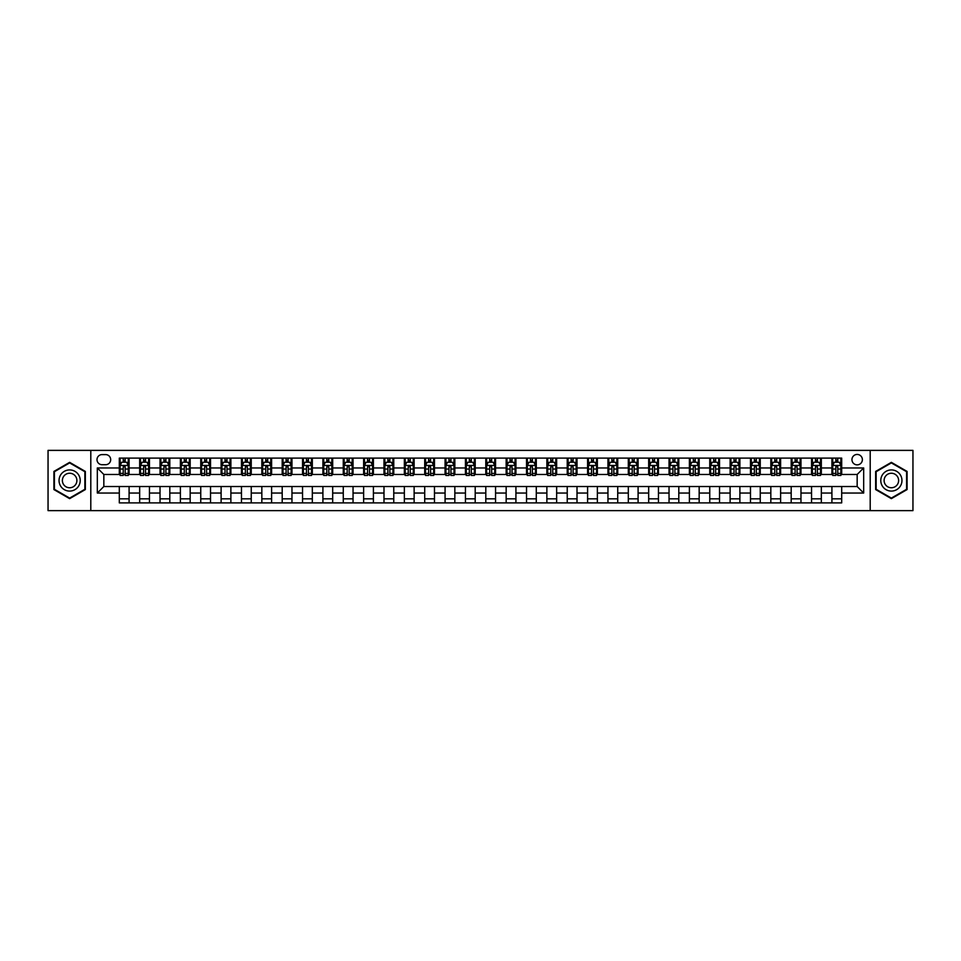 <?xml version="1.0" encoding="UTF-8"?>
<svg xmlns="http://www.w3.org/2000/svg" width="961" height="961" viewBox="0 0 961 961"><rect width="100%" height="100%" fill="white"/><g stroke="black" fill="none" stroke-linecap="round" stroke-linejoin="round"><path stroke-width="1.44" d="M857.164 454.445A5.213 5.213 0 0 0 851.951 459.646A5.213 5.213 0 0 0 857.164 464.86A5.213 5.213 0 0 0 862.377 459.646A5.213 5.213 0 0 0 857.164 454.445M870.198 510.627L912.95 510.627L912.95 450.373L870.198 450.373L870.198 510.627L90.802 510.627L90.802 450.373L48.05 450.373L48.05 510.627L90.802 510.627M102.046 464.704L105.626 464.704A5.045 5.045 0 0 0 110.683 459.646A5.045 5.045 0 0 0 105.626 454.601L102.046 454.601A5.045 5.045 0 0 0 97.001 459.646A5.045 5.045 0 0 0 102.046 464.704M870.198 450.373L90.802 450.373M119.308 493.041L97.325 493.041L97.325 467.959L119.308 467.959L119.308 474.47L103.836 474.47L103.836 486.53L119.308 486.53L119.308 502.891L841.692 502.891L841.692 486.53L857.164 486.53L857.164 474.47L841.692 474.47L841.692 467.959L863.675 467.959L863.675 493.041L841.692 493.041M841.692 467.959L841.692 458.109L119.308 458.109L119.308 467.959M831.914 458.109L831.914 474.47L832.731 474.47M835.83 474.47L837.776 474.47M840.875 474.47L841.692 474.47M831.914 474.47L820.514 474.47M811.552 458.109L811.552 474.47L812.369 474.47M815.469 474.47L817.415 474.47M811.552 474.47L800.153 474.47M791.191 458.109L791.191 474.47L792.008 474.47M795.107 474.47L797.065 474.47M791.191 474.47L779.791 474.47M770.83 458.109L770.83 474.47L771.647 474.47M774.746 474.47L776.704 474.47M770.83 474.47L759.43 474.47M750.481 458.109L750.481 474.47L751.286 474.47M754.385 474.47L756.343 474.47M750.481 474.47L739.069 474.47M730.12 458.109L730.12 474.47L730.925 474.47M734.024 474.47L735.982 474.47M730.12 474.47L718.72 474.47M709.759 458.109L709.759 474.47L710.575 474.47M713.663 474.47L715.621 474.47M709.759 474.47L698.359 474.47M689.397 458.109L689.397 474.47L690.214 474.47M693.301 474.47L695.259 474.47M689.397 474.47L677.998 474.47M669.036 458.109L669.036 474.47L669.853 474.47M672.94 474.47L674.898 474.47M669.036 474.47L657.636 474.47M648.675 458.109L648.675 474.47L649.492 474.47M652.579 474.47L654.537 474.47M648.675 474.47L637.275 474.47M628.314 458.109L628.314 474.47L629.131 474.47M632.23 474.47L634.176 474.47M628.314 474.47L616.914 474.47M607.953 458.109L607.953 474.47L608.769 474.47M611.869 474.47L613.815 474.47M607.953 474.47L596.553 474.47M587.591 458.109L587.591 474.47L588.408 474.47M591.508 474.47L593.454 474.47M587.591 474.47L576.192 474.47M567.23 458.109L567.23 474.47L568.047 474.47M571.146 474.47L573.092 474.47M567.23 474.47L555.83 474.47M546.869 458.109L546.869 474.47L547.686 474.47M550.785 474.47L552.743 474.47M546.869 474.47L535.469 474.47M526.52 458.109L526.52 474.47L527.325 474.47M530.424 474.47L532.382 474.47M526.52 474.47L515.108 474.47M506.159 458.109L506.159 474.47L506.964 474.47M510.063 474.47L512.021 474.47M506.159 474.47L494.747 474.47M485.798 458.109L485.798 474.47L486.602 474.47M489.702 474.47L491.66 474.47M485.798 474.47L474.398 474.47M465.436 458.109L465.436 474.47L466.253 474.47M469.34 474.47L471.298 474.47M465.436 474.47L454.036 474.47M445.075 458.109L445.075 474.47L445.892 474.47M448.979 474.47L450.937 474.47M445.075 474.47L433.675 474.47M424.714 458.109L424.714 474.47L425.531 474.47M428.618 474.47L430.576 474.47M424.714 474.47L413.314 474.47M404.353 458.109L404.353 474.47L405.17 474.47M408.257 474.47L410.215 474.47M404.353 474.47L392.953 474.47M383.992 458.109L383.992 474.47L384.808 474.47M387.908 474.47L389.854 474.47M383.992 474.47L372.592 474.47M363.63 458.109L363.63 474.47L364.447 474.47M367.546 474.47L369.492 474.47M363.63 474.47L352.231 474.47M343.269 458.109L343.269 474.47L344.086 474.47M347.185 474.47L349.131 474.47M343.269 474.47L331.869 474.47M322.908 458.109L322.908 474.47L323.725 474.47M326.824 474.47L328.77 474.47M322.908 474.47L311.508 474.47M302.547 458.109L302.547 474.47L303.364 474.47M306.463 474.47L308.421 474.47M302.547 474.47L291.147 474.47M282.198 458.109L282.198 474.47L283.002 474.47M286.102 474.47L288.06 474.47M282.198 474.47L270.786 474.47M261.836 458.109L261.836 474.47L262.641 474.47M265.741 474.47L267.699 474.47M261.836 474.47L250.425 474.47M241.475 458.109L241.475 474.47L242.28 474.47M245.379 474.47L247.337 474.47M241.475 474.47L230.075 474.47M221.114 458.109L221.114 474.47L221.931 474.47M225.018 474.47L226.976 474.47M221.114 474.47L209.714 474.47M200.753 458.109L200.753 474.47L201.57 474.47M204.657 474.47L206.615 474.47M200.753 474.47L189.353 474.47M180.392 458.109L180.392 474.47L181.209 474.47M184.296 474.47L186.254 474.47M180.392 474.47L168.992 474.47M160.031 458.109L160.031 474.47L160.847 474.47M163.935 474.47L165.893 474.47M160.031 474.47L148.631 474.47M139.669 458.109L139.669 474.47L140.486 474.47M143.585 474.47L145.531 474.47M139.669 474.47L128.269 474.47M119.308 474.47L120.125 474.47M123.224 474.47L125.17 474.47M119.308 486.53L129.086 486.53L129.086 502.891M841.692 486.53L129.086 486.53M129.086 458.109L129.086 474.47M119.308 462.181L120.125 462.181M123.224 462.181L125.17 462.181M128.269 462.181L129.086 462.181M119.308 498.819L129.086 498.819M139.669 486.53L139.669 502.891M149.448 458.109L149.448 474.47M139.669 462.181L140.486 462.181M143.585 462.181L145.531 462.181M148.631 462.181L149.448 462.181M149.448 486.53L149.448 502.891M139.669 498.819L149.448 498.819M160.031 486.53L160.031 502.891M169.809 486.53L169.809 502.891M160.031 498.819L169.809 498.819M169.809 458.109L169.809 474.47M160.031 462.181L160.847 462.181M163.935 462.181L165.893 462.181M168.992 462.181L169.809 462.181M180.392 486.53L180.392 502.891M190.17 486.53L190.17 502.891M180.392 498.819L190.17 498.819M190.17 458.109L190.17 474.47M180.392 462.181L181.209 462.181M184.296 462.181L186.254 462.181M189.353 462.181L190.17 462.181M200.753 486.53L200.753 502.891M210.519 486.53L210.519 502.891M200.753 498.819L210.519 498.819M210.519 458.109L210.519 474.47M200.753 462.181L201.57 462.181M204.657 462.181L206.615 462.181M209.714 462.181L210.519 462.181M221.114 486.53L221.114 502.891M230.88 486.53L230.88 502.891M221.114 498.819L230.88 498.819M230.88 458.109L230.88 474.47M221.114 462.181L221.931 462.181M225.018 462.181L226.976 462.181M230.075 462.181L230.88 462.181M241.475 486.53L241.475 502.891M251.241 486.53L251.241 502.891M241.475 498.819L251.241 498.819M251.241 458.109L251.241 474.47M241.475 462.181L242.28 462.181M245.379 462.181L247.337 462.181M250.425 462.181L251.241 462.181M261.836 486.53L261.836 502.891M271.603 486.53L271.603 502.891M261.836 498.819L271.603 498.819M271.603 458.109L271.603 474.47M261.836 462.181L262.641 462.181M265.741 462.181L267.699 462.181M270.786 462.181L271.603 462.181M282.198 486.53L282.198 502.891M291.964 486.53L291.964 502.891M282.198 498.819L291.964 498.819M291.964 458.109L291.964 474.47M282.198 462.181L283.002 462.181M286.102 462.181L288.06 462.181M291.147 462.181L291.964 462.181M302.547 486.53L302.547 502.891M312.325 486.53L312.325 502.891M302.547 498.819L312.325 498.819M312.325 458.109L312.325 474.47M302.547 462.181L303.364 462.181M306.463 462.181L308.421 462.181M311.508 462.181L312.325 462.181M322.908 486.53L322.908 502.891M332.686 486.53L332.686 502.891M322.908 498.819L332.686 498.819M332.686 458.109L332.686 474.47M322.908 462.181L323.725 462.181M326.824 462.181L328.77 462.181M331.869 462.181L332.686 462.181M343.269 486.53L343.269 502.891M353.047 486.53L353.047 502.891M343.269 498.819L353.047 498.819M353.047 458.109L353.047 474.47M343.269 462.181L344.086 462.181M347.185 462.181L349.131 462.181M352.231 462.181L353.047 462.181M363.63 486.53L363.63 502.891M373.409 486.53L373.409 502.891M363.63 498.819L373.409 498.819M373.409 458.109L373.409 474.47M363.63 462.181L364.447 462.181M367.546 462.181L369.492 462.181M372.592 462.181L373.409 462.181M383.992 486.53L383.992 502.891M393.77 486.53L393.77 502.891M383.992 498.819L393.77 498.819M393.77 458.109L393.77 474.47M383.992 462.181L384.808 462.181M387.908 462.181L389.854 462.181M392.953 462.181L393.77 462.181M404.353 486.53L404.353 502.891M414.131 486.53L414.131 502.891M404.353 498.819L414.131 498.819M414.131 458.109L414.131 474.47M404.353 462.181L405.17 462.181M408.257 462.181L410.215 462.181M413.314 462.181L414.131 462.181M424.714 486.53L424.714 502.891M434.48 486.53L434.48 502.891M424.714 498.819L434.48 498.819M434.48 458.109L434.48 474.47M424.714 462.181L425.531 462.181M428.618 462.181L430.576 462.181M433.675 462.181L434.48 462.181M445.075 486.53L445.075 502.891M454.841 486.53L454.841 502.891M445.075 498.819L454.841 498.819M454.841 458.109L454.841 474.47M445.075 462.181L445.892 462.181M448.979 462.181L450.937 462.181M454.036 462.181L454.841 462.181M465.436 486.53L465.436 502.891M475.202 486.53L475.202 502.891M465.436 498.819L475.202 498.819M475.202 458.109L475.202 474.47M465.436 462.181L466.253 462.181M469.34 462.181L471.298 462.181M474.398 462.181L475.202 462.181M485.798 486.53L485.798 502.891M495.564 486.53L495.564 502.891M485.798 498.819L495.564 498.819M495.564 458.109L495.564 474.47M485.798 462.181L486.602 462.181M489.702 462.181L491.66 462.181M494.747 462.181L495.564 462.181M506.159 486.53L506.159 502.891M515.925 486.53L515.925 502.891M506.159 498.819L515.925 498.819M515.925 458.109L515.925 474.47M506.159 462.181L506.964 462.181M510.063 462.181L512.021 462.181M515.108 462.181L515.925 462.181M526.52 486.53L526.52 502.891M536.286 486.53L536.286 502.891M526.52 498.819L536.286 498.819M536.286 458.109L536.286 474.47M526.52 462.181L527.325 462.181M530.424 462.181L532.382 462.181M535.469 462.181L536.286 462.181M546.869 486.53L546.869 502.891M556.647 486.53L556.647 502.891M546.869 498.819L556.647 498.819M556.647 458.109L556.647 474.47M546.869 462.181L547.686 462.181M550.785 462.181L552.743 462.181M555.83 462.181L556.647 462.181M567.23 486.53L567.23 502.891M577.008 486.53L577.008 502.891M567.23 498.819L577.008 498.819M577.008 458.109L577.008 474.47M567.23 462.181L568.047 462.181M571.146 462.181L573.092 462.181M576.192 462.181L577.008 462.181M587.591 486.53L587.591 502.891M597.37 486.53L597.37 502.891M587.591 498.819L597.37 498.819M597.37 458.109L597.37 474.47M587.591 462.181L588.408 462.181M591.508 462.181L593.454 462.181M596.553 462.181L597.37 462.181M607.953 486.53L607.953 502.891M617.731 486.53L617.731 502.891M607.953 498.819L617.731 498.819M617.731 458.109L617.731 474.47M607.953 462.181L608.769 462.181M611.869 462.181L613.815 462.181M616.914 462.181L617.731 462.181M628.314 486.53L628.314 502.891M638.092 486.53L638.092 502.891M628.314 498.819L638.092 498.819M638.092 458.109L638.092 474.47M628.314 462.181L629.131 462.181M632.23 462.181L634.176 462.181M637.275 462.181L638.092 462.181M648.675 486.53L648.675 502.891M658.453 486.53L658.453 502.891M648.675 498.819L658.453 498.819M658.453 458.109L658.453 474.47M648.675 462.181L649.492 462.181M652.579 462.181L654.537 462.181M657.636 462.181L658.453 462.181M669.036 486.53L669.036 502.891M678.802 486.53L678.802 502.891M669.036 498.819L678.802 498.819M678.802 458.109L678.802 474.47M669.036 462.181L669.853 462.181M672.94 462.181L674.898 462.181M677.998 462.181L678.802 462.181M689.397 486.53L689.397 502.891M699.164 486.53L699.164 502.891M689.397 498.819L699.164 498.819M699.164 458.109L699.164 474.47M689.397 462.181L690.214 462.181M693.301 462.181L695.259 462.181M698.359 462.181L699.164 462.181M709.759 486.53L709.759 502.891M719.525 486.53L719.525 502.891M709.759 498.819L719.525 498.819M719.525 458.109L719.525 474.47M709.759 462.181L710.575 462.181M713.663 462.181L715.621 462.181M718.72 462.181L719.525 462.181M730.12 486.53L730.12 502.891M739.886 486.53L739.886 502.891M730.12 498.819L739.886 498.819M739.886 458.109L739.886 474.47M730.12 462.181L730.925 462.181M734.024 462.181L735.982 462.181M739.069 462.181L739.886 462.181M750.481 486.53L750.481 502.891M760.247 486.53L760.247 502.891M750.481 498.819L760.247 498.819M760.247 458.109L760.247 474.47M750.481 462.181L751.286 462.181M754.385 462.181L756.343 462.181M759.43 462.181L760.247 462.181M770.83 486.53L770.83 502.891M780.608 486.53L780.608 502.891M770.83 498.819L780.608 498.819M780.608 458.109L780.608 474.47M770.83 462.181L771.647 462.181M774.746 462.181L776.704 462.181M779.791 462.181L780.608 462.181M791.191 486.53L791.191 502.891M800.969 486.53L800.969 502.891M791.191 498.819L800.969 498.819M800.969 458.109L800.969 474.47M791.191 462.181L792.008 462.181M795.107 462.181L797.065 462.181M800.153 462.181L800.969 462.181M811.552 486.53L811.552 502.891M821.331 486.53L821.331 502.891M811.552 498.819L821.331 498.819M821.331 458.109L821.331 474.47M811.552 462.181L812.369 462.181M815.469 462.181L817.415 462.181M820.514 462.181L821.331 462.181M831.914 486.53L831.914 502.891M831.914 498.819L841.692 498.819M831.914 462.181L832.731 462.181M835.83 462.181L837.776 462.181M840.875 462.181L841.692 462.181M103.836 474.47L97.325 467.959M103.836 486.53L97.325 493.041M863.675 467.959L857.164 474.47M863.675 493.041L857.164 486.53M69.636 498.651L85.349 489.569L85.349 471.431L69.636 462.349L53.912 471.431L53.912 489.569L69.636 498.651M907.088 471.431L891.364 462.349L875.651 471.431L875.651 489.569L891.364 498.651L907.088 489.569L907.088 471.431M125.17 460.223L123.224 460.223M128.269 473.413L125.17 473.413L125.17 475.455L128.269 475.455L128.269 465.52L126.636 462.253L121.759 462.253L120.125 465.52L120.125 475.455L123.224 475.455L123.224 473.413L120.125 473.413M120.125 465.52L120.125 458.109M128.269 465.52L128.269 458.109M123.224 462.253L123.224 458.109M125.17 458.109L125.17 462.253M125.17 473.413L125.17 466.734L123.224 466.734L123.224 473.413M145.531 460.223L143.585 460.223M148.631 473.413L145.531 473.413L145.531 475.455L148.631 475.455L148.631 465.52L146.997 462.253L142.12 462.253L140.486 465.52L140.486 475.455L143.585 475.455L143.585 473.413L140.486 473.413M140.486 465.52L140.486 458.109M148.631 465.52L148.631 458.109M143.585 462.253L143.585 458.109M145.531 458.109L145.531 462.253M145.531 473.413L145.531 466.734L143.585 466.734L143.585 473.413M165.893 460.223L163.935 460.223M168.992 473.413L165.893 473.413L165.893 475.455L168.992 475.455L168.992 465.52L167.358 462.253L162.469 462.253L160.847 465.52L160.847 475.455L163.935 475.455L163.935 473.413L160.847 473.413M160.847 465.52L160.847 458.109M168.992 465.52L168.992 458.109M163.935 462.253L163.935 458.109M165.893 458.109L165.893 462.253M165.893 473.413L165.893 466.734L163.935 466.734L163.935 473.413M186.254 460.223L184.296 460.223M189.353 473.413L186.254 473.413L186.254 475.455L189.353 475.455L189.353 465.52L187.719 462.253L182.83 462.253L181.209 465.52L181.209 475.455L184.296 475.455L184.296 473.413L181.209 473.413M181.209 465.52L181.209 458.109M189.353 465.52L189.353 458.109M184.296 462.253L184.296 458.109M186.254 458.109L186.254 462.253M186.254 473.413L186.254 466.734L184.296 466.734L184.296 473.413M206.615 460.223L204.657 460.223M209.714 473.413L206.615 473.413L206.615 475.455L209.714 475.455L209.714 465.52L208.081 462.253L203.191 462.253L201.57 465.52L201.57 475.455L204.657 475.455L204.657 473.413L201.57 473.413M201.57 465.52L201.57 458.109M209.714 465.52L209.714 458.109M204.657 462.253L204.657 458.109M206.615 458.109L206.615 462.253M206.615 473.413L206.615 466.734L204.657 466.734L204.657 473.413M78.802 475.202A10.583 10.583 0 0 0 64.339 471.334A10.583 10.583 0 0 0 60.459 485.798A10.583 10.583 0 0 0 74.922 489.666A10.583 10.583 0 0 0 78.802 475.202M75.907 476.872A7.244 7.244 0 0 0 66.009 474.217A7.244 7.244 0 0 0 63.354 484.128A7.244 7.244 0 0 0 73.252 486.783A7.244 7.244 0 0 0 75.907 476.872M69.636 498.086L54.405 489.293L54.405 471.707L69.636 462.914L84.856 471.707L84.856 489.293L69.636 498.086M891.364 491.083A10.583 10.583 0 0 0 901.959 480.5A10.583 10.583 0 0 0 891.364 469.917A10.583 10.583 0 0 0 880.781 480.5A10.583 10.583 0 0 0 891.364 491.083M891.364 487.744A7.244 7.244 0 0 0 898.619 480.5A7.244 7.244 0 0 0 891.364 473.256A7.244 7.244 0 0 0 884.12 480.5A7.244 7.244 0 0 0 891.364 487.744M876.144 471.707L891.364 462.914L906.595 471.707L906.595 489.293L891.364 498.086L876.144 489.293L876.144 471.707M226.976 460.223L225.018 460.223M230.075 473.413L226.976 473.413L226.976 475.455L230.075 475.455L230.075 465.52L228.442 462.253L223.553 462.253L221.931 465.52L221.931 475.455L225.018 475.455L225.018 473.413L221.931 473.413M221.931 465.52L221.931 458.109M230.075 465.52L230.075 458.109M225.018 462.253L225.018 458.109M226.976 458.109L226.976 462.253M226.976 473.413L226.976 466.734L225.018 466.734L225.018 473.413M247.337 460.223L245.379 460.223M250.425 473.413L247.337 473.413L247.337 475.455L250.425 475.455L250.425 465.52L248.803 462.253L243.914 462.253L242.28 465.52L242.28 475.455L245.379 475.455L245.379 473.413L242.28 473.413M242.28 465.52L242.28 458.109M250.425 465.52L250.425 458.109M245.379 462.253L245.379 458.109M247.337 458.109L247.337 462.253M247.337 473.413L247.337 466.734L245.379 466.734L245.379 473.413M267.699 460.223L265.741 460.223M270.786 473.413L267.699 473.413L267.699 475.455L270.786 475.455L270.786 465.52L269.164 462.253L264.275 462.253L262.641 465.52L262.641 475.455L265.741 475.455L265.741 473.413L262.641 473.413M262.641 465.52L262.641 458.109M270.786 465.52L270.786 458.109M265.741 462.253L265.741 458.109M267.699 458.109L267.699 462.253M267.699 473.413L267.699 466.734L265.741 466.734L265.741 473.413M288.06 460.223L286.102 460.223M291.147 473.413L288.06 473.413L288.06 475.455L291.147 475.455L291.147 465.52L289.525 462.253L284.636 462.253L283.002 465.52L283.002 475.455L286.102 475.455L286.102 473.413L283.002 473.413M283.002 465.52L283.002 458.109M291.147 465.52L291.147 458.109M286.102 462.253L286.102 458.109M288.06 458.109L288.06 462.253M288.06 473.413L288.06 466.734L286.102 466.734L286.102 473.413M308.421 460.223L306.463 460.223M311.508 473.413L308.421 473.413L308.421 475.455L311.508 475.455L311.508 465.52L309.886 462.253L304.997 462.253L303.364 465.52L303.364 475.455L306.463 475.455L306.463 473.413L303.364 473.413M303.364 465.52L303.364 458.109M311.508 465.52L311.508 458.109M306.463 462.253L306.463 458.109M308.421 458.109L308.421 462.253M308.421 473.413L308.421 466.734L306.463 466.734L306.463 473.413M328.77 460.223L326.824 460.223M331.869 473.413L328.77 473.413L328.77 475.455L331.869 475.455L331.869 465.52L330.248 462.253L325.359 462.253L323.725 465.52L323.725 475.455L326.824 475.455L326.824 473.413L323.725 473.413M323.725 465.52L323.725 458.109M331.869 465.52L331.869 458.109M326.824 462.253L326.824 458.109M328.77 458.109L328.77 462.253M328.77 473.413L328.77 466.734L326.824 466.734L326.824 473.413M349.131 460.223L347.185 460.223M352.231 473.413L349.131 473.413L349.131 475.455L352.231 475.455L352.231 465.52L350.597 462.253L345.72 462.253L344.086 465.52L344.086 475.455L347.185 475.455L347.185 473.413L344.086 473.413M344.086 465.52L344.086 458.109M352.231 465.52L352.231 458.109M347.185 462.253L347.185 458.109M349.131 458.109L349.131 462.253M349.131 473.413L349.131 466.734L347.185 466.734L347.185 473.413M369.492 460.223L367.546 460.223M372.592 473.413L369.492 473.413L369.492 475.455L372.592 475.455L372.592 465.52L370.958 462.253L366.081 462.253L364.447 465.52L364.447 475.455L367.546 475.455L367.546 473.413L364.447 473.413M364.447 465.52L364.447 458.109M372.592 465.52L372.592 458.109M367.546 462.253L367.546 458.109M369.492 458.109L369.492 462.253M369.492 473.413L369.492 466.734L367.546 466.734L367.546 473.413M389.854 460.223L387.908 460.223M392.953 473.413L389.854 473.413L389.854 475.455L392.953 475.455L392.953 465.52L391.319 462.253L386.43 462.253L384.808 465.52L384.808 475.455L387.908 475.455L387.908 473.413L384.808 473.413M384.808 465.52L384.808 458.109M392.953 465.52L392.953 458.109M387.908 462.253L387.908 458.109M389.854 458.109L389.854 462.253M389.854 473.413L389.854 466.734L387.908 466.734L387.908 473.413M410.215 460.223L408.257 460.223M413.314 473.413L410.215 473.413L410.215 475.455L413.314 475.455L413.314 465.52L411.68 462.253L406.791 462.253L405.17 465.52L405.17 475.455L408.257 475.455L408.257 473.413L405.17 473.413M405.17 465.52L405.17 458.109M413.314 465.52L413.314 458.109M408.257 462.253L408.257 458.109M410.215 458.109L410.215 462.253M410.215 473.413L410.215 466.734L408.257 466.734L408.257 473.413M430.576 460.223L428.618 460.223M433.675 473.413L430.576 473.413L430.576 475.455L433.675 475.455L433.675 465.52L432.042 462.253L427.152 462.253L425.531 465.52L425.531 475.455L428.618 475.455L428.618 473.413L425.531 473.413M425.531 465.52L425.531 458.109M433.675 465.52L433.675 458.109M428.618 462.253L428.618 458.109M430.576 458.109L430.576 462.253M430.576 473.413L430.576 466.734L428.618 466.734L428.618 473.413M450.937 460.223L448.979 460.223M454.036 473.413L450.937 473.413L450.937 475.455L454.036 475.455L454.036 465.52L452.403 462.253L447.514 462.253L445.892 465.52L445.892 475.455L448.979 475.455L448.979 473.413L445.892 473.413M445.892 465.52L445.892 458.109M454.036 465.52L454.036 458.109M448.979 462.253L448.979 458.109M450.937 458.109L450.937 462.253M450.937 473.413L450.937 466.734L448.979 466.734L448.979 473.413M471.298 460.223L469.34 460.223M474.398 473.413L471.298 473.413L471.298 475.455L474.398 475.455L474.398 465.52L472.764 462.253L467.875 462.253L466.253 465.52L466.253 475.455L469.34 475.455L469.34 473.413L466.253 473.413M466.253 465.52L466.253 458.109M474.398 465.52L474.398 458.109M469.34 462.253L469.34 458.109M471.298 458.109L471.298 462.253M471.298 473.413L471.298 466.734L469.34 466.734L469.34 473.413M491.66 460.223L489.702 460.223M494.747 473.413L491.66 473.413L491.66 475.455L494.747 475.455L494.747 465.52L493.125 462.253L488.236 462.253L486.602 465.52L486.602 475.455L489.702 475.455L489.702 473.413L486.602 473.413M486.602 465.52L486.602 458.109M494.747 465.52L494.747 458.109M489.702 462.253L489.702 458.109M491.66 458.109L491.66 462.253M491.66 473.413L491.66 466.734L489.702 466.734L489.702 473.413M512.021 460.223L510.063 460.223M515.108 473.413L512.021 473.413L512.021 475.455L515.108 475.455L515.108 465.52L513.486 462.253L508.597 462.253L506.964 465.52L506.964 475.455L510.063 475.455L510.063 473.413L506.964 473.413M506.964 465.52L506.964 458.109M515.108 465.52L515.108 458.109M510.063 462.253L510.063 458.109M512.021 458.109L512.021 462.253M512.021 473.413L512.021 466.734L510.063 466.734L510.063 473.413M532.382 460.223L530.424 460.223M535.469 473.413L532.382 473.413L532.382 475.455L535.469 475.455L535.469 465.52L533.848 462.253L528.958 462.253L527.325 465.52L527.325 475.455L530.424 475.455L530.424 473.413L527.325 473.413M527.325 465.52L527.325 458.109M535.469 465.52L535.469 458.109M530.424 462.253L530.424 458.109M532.382 458.109L532.382 462.253M532.382 473.413L532.382 466.734L530.424 466.734L530.424 473.413M552.743 460.223L550.785 460.223M555.83 473.413L552.743 473.413L552.743 475.455L555.83 475.455L555.83 465.52L554.209 462.253L549.32 462.253L547.686 465.52L547.686 475.455L550.785 475.455L550.785 473.413L547.686 473.413M547.686 465.52L547.686 458.109M555.83 465.52L555.83 458.109M550.785 462.253L550.785 458.109M552.743 458.109L552.743 462.253M552.743 473.413L552.743 466.734L550.785 466.734L550.785 473.413M573.092 460.223L571.146 460.223M576.192 473.413L573.092 473.413L573.092 475.455L576.192 475.455L576.192 465.52L574.57 462.253L569.681 462.253L568.047 465.52L568.047 475.455L571.146 475.455L571.146 473.413L568.047 473.413M568.047 465.52L568.047 458.109M576.192 465.52L576.192 458.109M571.146 462.253L571.146 458.109M573.092 458.109L573.092 462.253M573.092 473.413L573.092 466.734L571.146 466.734L571.146 473.413M593.454 460.223L591.508 460.223M596.553 473.413L593.454 473.413L593.454 475.455L596.553 475.455L596.553 465.52L594.919 462.253L590.042 462.253L588.408 465.52L588.408 475.455L591.508 475.455L591.508 473.413L588.408 473.413M588.408 465.52L588.408 458.109M596.553 465.52L596.553 458.109M591.508 462.253L591.508 458.109M593.454 458.109L593.454 462.253M593.454 473.413L593.454 466.734L591.508 466.734L591.508 473.413M613.815 460.223L611.869 460.223M616.914 473.413L613.815 473.413L613.815 475.455L616.914 475.455L616.914 465.52L615.28 462.253L610.403 462.253L608.769 465.52L608.769 475.455L611.869 475.455L611.869 473.413L608.769 473.413M608.769 465.52L608.769 458.109M616.914 465.52L616.914 458.109M611.869 462.253L611.869 458.109M613.815 458.109L613.815 462.253M613.815 473.413L613.815 466.734L611.869 466.734L611.869 473.413M634.176 460.223L632.23 460.223M637.275 473.413L634.176 473.413L634.176 475.455L637.275 475.455L637.275 465.52L635.641 462.253L630.752 462.253L629.131 465.52L629.131 475.455L632.23 475.455L632.23 473.413L629.131 473.413M629.131 465.52L629.131 458.109M637.275 465.52L637.275 458.109M632.23 462.253L632.23 458.109M634.176 458.109L634.176 462.253M634.176 473.413L634.176 466.734L632.23 466.734L632.23 473.413M654.537 460.223L652.579 460.223M657.636 473.413L654.537 473.413L654.537 475.455L657.636 475.455L657.636 465.52L656.003 462.253L651.114 462.253L649.492 465.52L649.492 475.455L652.579 475.455L652.579 473.413L649.492 473.413M649.492 465.52L649.492 458.109M657.636 465.52L657.636 458.109M652.579 462.253L652.579 458.109M654.537 458.109L654.537 462.253M654.537 473.413L654.537 466.734L652.579 466.734L652.579 473.413M674.898 460.223L672.94 460.223M677.998 473.413L674.898 473.413L674.898 475.455L677.998 475.455L677.998 465.52L676.364 462.253L671.475 462.253L669.853 465.52L669.853 475.455L672.94 475.455L672.94 473.413L669.853 473.413M669.853 465.52L669.853 458.109M677.998 465.52L677.998 458.109M672.94 462.253L672.94 458.109M674.898 458.109L674.898 462.253M674.898 473.413L674.898 466.734L672.94 466.734L672.94 473.413M695.259 460.223L693.301 460.223M698.359 473.413L695.259 473.413L695.259 475.455L698.359 475.455L698.359 465.52L696.725 462.253L691.836 462.253L690.214 465.52L690.214 475.455L693.301 475.455L693.301 473.413L690.214 473.413M690.214 465.52L690.214 458.109M698.359 465.52L698.359 458.109M693.301 462.253L693.301 458.109M695.259 458.109L695.259 462.253M695.259 473.413L695.259 466.734L693.301 466.734L693.301 473.413M715.621 460.223L713.663 460.223M718.72 473.413L715.621 473.413L715.621 475.455L718.72 475.455L718.72 465.52L717.086 462.253L712.197 462.253L710.575 465.52L710.575 475.455L713.663 475.455L713.663 473.413L710.575 473.413M710.575 465.52L710.575 458.109M718.72 465.52L718.72 458.109M713.663 462.253L713.663 458.109M715.621 458.109L715.621 462.253M715.621 473.413L715.621 466.734L713.663 466.734L713.663 473.413M735.982 460.223L734.024 460.223M739.069 473.413L735.982 473.413L735.982 475.455L739.069 475.455L739.069 465.52L737.447 462.253L732.558 462.253L730.925 465.52L730.925 475.455L734.024 475.455L734.024 473.413L730.925 473.413M730.925 465.52L730.925 458.109M739.069 465.52L739.069 458.109M734.024 462.253L734.024 458.109M735.982 458.109L735.982 462.253M735.982 473.413L735.982 466.734L734.024 466.734L734.024 473.413M756.343 460.223L754.385 460.223M759.43 473.413L756.343 473.413L756.343 475.455L759.43 475.455L759.43 465.52L757.809 462.253L752.919 462.253L751.286 465.52L751.286 475.455L754.385 475.455L754.385 473.413L751.286 473.413M751.286 465.52L751.286 458.109M759.43 465.52L759.43 458.109M754.385 462.253L754.385 458.109M756.343 458.109L756.343 462.253M756.343 473.413L756.343 466.734L754.385 466.734L754.385 473.413M776.704 460.223L774.746 460.223M779.791 473.413L776.704 473.413L776.704 475.455L779.791 475.455L779.791 465.52L778.17 462.253L773.281 462.253L771.647 465.52L771.647 475.455L774.746 475.455L774.746 473.413L771.647 473.413M771.647 465.52L771.647 458.109M779.791 465.52L779.791 458.109M774.746 462.253L774.746 458.109M776.704 458.109L776.704 462.253M776.704 473.413L776.704 466.734L774.746 466.734L774.746 473.413M797.065 460.223L795.107 460.223M800.153 473.413L797.065 473.413L797.065 475.455L800.153 475.455L800.153 465.52L798.531 462.253L793.642 462.253L792.008 465.52L792.008 475.455L795.107 475.455L795.107 473.413L792.008 473.413M792.008 465.52L792.008 458.109M800.153 465.52L800.153 458.109M795.107 462.253L795.107 458.109M797.065 458.109L797.065 462.253M797.065 473.413L797.065 466.734L795.107 466.734L795.107 473.413M817.415 460.223L815.469 460.223M820.514 473.413L817.415 473.413L817.415 475.455L820.514 475.455L820.514 465.52L818.88 462.253L814.003 462.253L812.369 465.52L812.369 475.455L815.469 475.455L815.469 473.413L812.369 473.413M812.369 465.52L812.369 458.109M820.514 465.52L820.514 458.109M815.469 462.253L815.469 458.109M817.415 458.109L817.415 462.253M817.415 473.413L817.415 466.734L815.469 466.734L815.469 473.413M837.776 460.223L835.83 460.223M840.875 473.413L837.776 473.413L837.776 475.455L840.875 475.455L840.875 465.52L839.241 462.253L834.364 462.253L832.731 465.52L832.731 475.455L835.83 475.455L835.83 473.413L832.731 473.413M832.731 465.52L832.731 458.109M840.875 465.52L840.875 458.109M835.83 462.253L835.83 458.109M837.776 458.109L837.776 462.253M837.776 473.413L837.776 466.734L835.83 466.734L835.83 473.413M139.669 493.041L129.086 493.041M139.669 467.959L129.086 467.959M160.031 467.959L149.448 467.959M160.031 493.041L149.448 493.041M180.392 467.959L169.809 467.959M180.392 493.041L169.809 493.041M200.753 467.959L190.17 467.959M200.753 493.041L190.17 493.041M221.114 467.959L210.519 467.959M221.114 493.041L210.519 493.041M241.475 467.959L230.88 467.959M241.475 493.041L230.88 493.041M261.836 467.959L251.241 467.959M261.836 493.041L251.241 493.041M282.198 467.959L271.603 467.959M282.198 493.041L271.603 493.041M302.547 467.959L291.964 467.959M302.547 493.041L291.964 493.041M322.908 467.959L312.325 467.959M322.908 493.041L312.325 493.041M343.269 467.959L332.686 467.959M343.269 493.041L332.686 493.041M363.63 467.959L353.047 467.959M363.63 493.041L353.047 493.041M383.992 467.959L373.409 467.959M383.992 493.041L373.409 493.041M404.353 467.959L393.77 467.959M404.353 493.041L393.77 493.041M424.714 467.959L414.131 467.959M424.714 493.041L414.131 493.041M445.075 467.959L434.48 467.959M445.075 493.041L434.48 493.041M465.436 467.959L454.841 467.959M465.436 493.041L454.841 493.041M485.798 467.959L475.202 467.959M485.798 493.041L475.202 493.041M506.159 467.959L495.564 467.959M506.159 493.041L495.564 493.041M526.52 467.959L515.925 467.959M526.52 493.041L515.925 493.041M546.869 467.959L536.286 467.959M546.869 493.041L536.286 493.041M567.23 467.959L556.647 467.959M567.23 493.041L556.647 493.041M587.591 467.959L577.008 467.959M587.591 493.041L577.008 493.041M607.953 467.959L597.37 467.959M607.953 493.041L597.37 493.041M628.314 467.959L617.731 467.959M628.314 493.041L617.731 493.041M648.675 467.959L638.092 467.959M648.675 493.041L638.092 493.041M669.036 467.959L658.453 467.959M669.036 493.041L658.453 493.041M689.397 467.959L678.802 467.959M689.397 493.041L678.802 493.041M709.759 467.959L699.164 467.959M709.759 493.041L699.164 493.041M730.12 467.959L719.525 467.959M730.12 493.041L719.525 493.041M750.481 467.959L739.886 467.959M750.481 493.041L739.886 493.041M770.83 467.959L760.247 467.959M770.83 493.041L760.247 493.041M791.191 467.959L780.608 467.959M791.191 493.041L780.608 493.041M811.552 467.959L800.969 467.959M811.552 493.041L800.969 493.041M831.914 467.959L821.331 467.959M831.914 493.041L821.331 493.041M128.233 465.436L120.161 465.436M120.125 462.457L121.651 462.457M126.744 462.457L128.269 462.457M123.224 469.04L120.125 469.04M128.269 469.04L125.17 469.04M125.17 461.256L123.224 461.256M148.583 465.436L140.522 465.436M140.486 462.457L142.012 462.457M147.093 462.457L148.631 462.457M143.585 469.04L140.486 469.04M148.631 469.04L145.531 469.04M145.531 461.256L143.585 461.256M168.944 465.436L160.883 465.436M160.847 462.457L162.373 462.457M167.454 462.457L168.992 462.457M163.935 469.04L160.847 469.04M168.992 469.04L165.893 469.04M165.893 461.256L163.935 461.256M189.305 465.436L181.245 465.436M181.209 462.457L182.734 462.457M187.815 462.457L189.353 462.457M184.296 469.04L181.209 469.04M189.353 469.04L186.254 469.04M186.254 461.256L184.296 461.256M209.666 465.436L201.606 465.436M201.57 462.457L203.095 462.457M208.177 462.457L209.714 462.457M204.657 469.04L201.57 469.04M209.714 469.04L206.615 469.04M206.615 461.256L204.657 461.256M230.027 465.436L221.967 465.436M221.931 462.457L223.457 462.457M228.538 462.457L230.075 462.457M225.018 469.04L221.931 469.04M230.075 469.04L226.976 469.04M226.976 461.256L225.018 461.256M250.389 465.436L242.328 465.436M242.28 462.457L243.818 462.457M248.899 462.457L250.425 462.457M245.379 469.04L242.28 469.04M250.425 469.04L247.337 469.04M247.337 461.256L245.379 461.256M270.75 465.436L262.689 465.436M262.641 462.457L264.179 462.457M269.26 462.457L270.786 462.457M265.741 469.04L262.641 469.04M270.786 469.04L267.699 469.04M267.699 461.256L265.741 461.256M291.111 465.436L283.051 465.436M283.002 462.457L284.54 462.457M289.621 462.457L291.147 462.457M286.102 469.04L283.002 469.04M291.147 469.04L288.06 469.04M288.06 461.256L286.102 461.256M311.472 465.436L303.412 465.436M303.364 462.457L304.901 462.457M309.983 462.457L311.508 462.457M306.463 469.04L303.364 469.04M311.508 469.04L308.421 469.04M308.421 461.256L306.463 461.256M331.833 465.436L323.773 465.436M323.725 462.457L325.262 462.457M330.344 462.457L331.869 462.457M326.824 469.04L323.725 469.04M331.869 469.04L328.77 469.04M328.77 461.256L326.824 461.256M352.194 465.436L344.122 465.436M344.086 462.457L345.624 462.457M350.705 462.457L352.231 462.457M347.185 469.04L344.086 469.04M352.231 469.04L349.131 469.04M349.131 461.256L347.185 461.256M372.556 465.436L364.483 465.436M364.447 462.457L365.973 462.457M371.054 462.457L372.592 462.457M367.546 469.04L364.447 469.04M372.592 469.04L369.492 469.04M369.492 461.256L367.546 461.256M392.905 465.436L384.844 465.436M384.808 462.457L386.334 462.457M391.415 462.457L392.953 462.457M387.908 469.04L384.808 469.04M392.953 469.04L389.854 469.04M389.854 461.256L387.908 461.256M413.266 465.436L405.206 465.436M405.17 462.457L406.695 462.457M411.776 462.457L413.314 462.457M408.257 469.04L405.17 469.04M413.314 469.04L410.215 469.04M410.215 461.256L408.257 461.256M433.627 465.436L425.567 465.436M425.531 462.457L427.056 462.457M432.138 462.457L433.675 462.457M428.618 469.04L425.531 469.04M433.675 469.04L430.576 469.04M430.576 461.256L428.618 461.256M453.988 465.436L445.928 465.436M445.892 462.457L447.418 462.457M452.499 462.457L454.036 462.457M448.979 469.04L445.892 469.04M454.036 469.04L450.937 469.04M450.937 461.256L448.979 461.256M474.35 465.436L466.289 465.436M466.253 462.457L467.779 462.457M472.86 462.457L474.398 462.457M469.34 469.04L466.253 469.04M474.398 469.04L471.298 469.04M471.298 461.256L469.34 461.256M494.711 465.436L486.65 465.436M486.602 462.457L488.14 462.457M493.221 462.457L494.747 462.457M489.702 469.04L486.602 469.04M494.747 469.04L491.66 469.04M491.66 461.256L489.702 461.256M515.072 465.436L507.012 465.436M506.964 462.457L508.501 462.457M513.582 462.457L515.108 462.457M510.063 469.04L506.964 469.04M515.108 469.04L512.021 469.04M512.021 461.256L510.063 461.256M535.433 465.436L527.373 465.436M527.325 462.457L528.862 462.457M533.944 462.457L535.469 462.457M530.424 469.04L527.325 469.04M535.469 469.04L532.382 469.04M532.382 461.256L530.424 461.256M555.794 465.436L547.734 465.436M547.686 462.457L549.224 462.457M554.305 462.457L555.83 462.457M550.785 469.04L547.686 469.04M555.83 469.04L552.743 469.04M552.743 461.256L550.785 461.256M576.156 465.436L568.095 465.436M568.047 462.457L569.585 462.457M574.666 462.457L576.192 462.457M571.146 469.04L568.047 469.04M576.192 469.04L573.092 469.04M573.092 461.256L571.146 461.256M596.517 465.436L588.444 465.436M588.408 462.457L589.946 462.457M595.027 462.457L596.553 462.457M591.508 469.04L588.408 469.04M596.553 469.04L593.454 469.04M593.454 461.256L591.508 461.256M616.878 465.436L608.806 465.436M608.769 462.457L610.295 462.457M615.376 462.457L616.914 462.457M611.869 469.04L608.769 469.04M616.914 469.04L613.815 469.04M613.815 461.256L611.869 461.256M637.227 465.436L629.167 465.436M629.131 462.457L630.656 462.457M635.738 462.457L637.275 462.457M632.23 469.04L629.131 469.04M637.275 469.04L634.176 469.04M634.176 461.256L632.23 461.256M657.588 465.436L649.528 465.436M649.492 462.457L651.017 462.457M656.099 462.457L657.636 462.457M652.579 469.04L649.492 469.04M657.636 469.04L654.537 469.04M654.537 461.256L652.579 461.256M677.949 465.436L669.889 465.436M669.853 462.457L671.379 462.457M676.46 462.457L677.998 462.457M672.94 469.04L669.853 469.04M677.998 469.04L674.898 469.04M674.898 461.256L672.94 461.256M698.311 465.436L690.25 465.436M690.214 462.457L691.74 462.457M696.821 462.457L698.359 462.457M693.301 469.04L690.214 469.04M698.359 469.04L695.259 469.04M695.259 461.256L693.301 461.256M718.672 465.436L710.611 465.436M710.575 462.457L712.101 462.457M717.182 462.457L718.72 462.457M713.663 469.04L710.575 469.04M718.72 469.04L715.621 469.04M715.621 461.256L713.663 461.256M739.033 465.436L730.973 465.436M730.925 462.457L732.462 462.457M737.543 462.457L739.069 462.457M734.024 469.04L730.925 469.04M739.069 469.04L735.982 469.04M735.982 461.256L734.024 461.256M759.394 465.436L751.334 465.436M751.286 462.457L752.823 462.457M757.905 462.457L759.43 462.457M754.385 469.04L751.286 469.04M759.43 469.04L756.343 469.04M756.343 461.256L754.385 461.256M779.755 465.436L771.695 465.436M771.647 462.457L773.185 462.457M778.266 462.457L779.791 462.457M774.746 469.04L771.647 469.04M779.791 469.04L776.704 469.04M776.704 461.256L774.746 461.256M800.117 465.436L792.056 465.436M792.008 462.457L793.546 462.457M798.627 462.457L800.153 462.457M795.107 469.04L792.008 469.04M800.153 469.04L797.065 469.04M797.065 461.256L795.107 461.256M820.478 465.436L812.417 465.436M812.369 462.457L813.907 462.457M818.988 462.457L820.514 462.457M815.469 469.04L812.369 469.04M820.514 469.04L817.415 469.04M817.415 461.256L815.469 461.256M840.839 465.436L832.767 465.436M832.731 462.457L834.256 462.457M839.349 462.457L840.875 462.457M835.83 469.04L832.731 469.04M840.875 469.04L837.776 469.04M837.776 461.256L835.83 461.256"/></g></svg>

